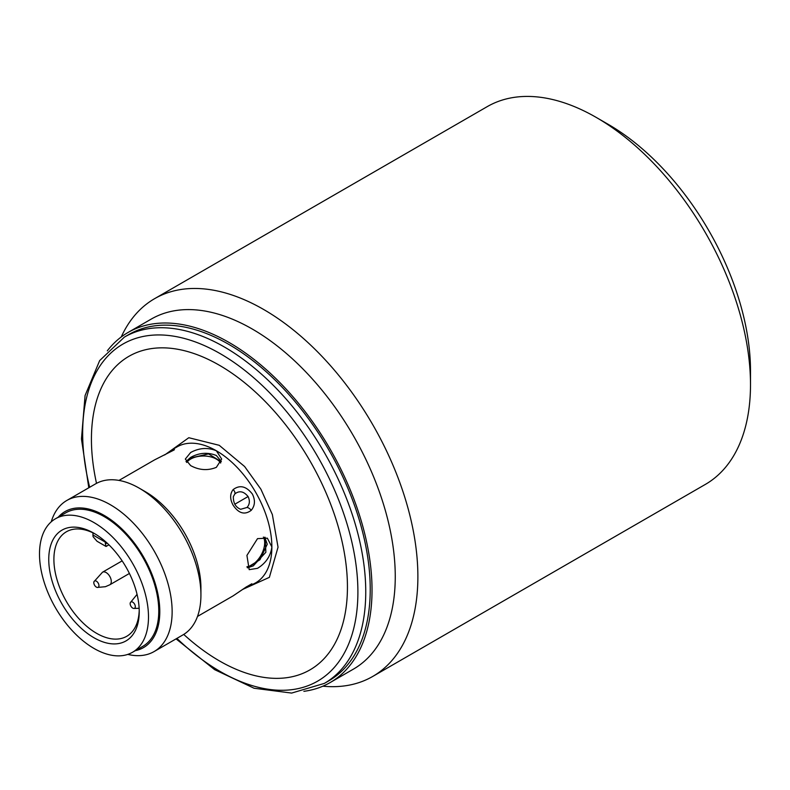 <?xml version="1.0" encoding="UTF-8"?>
<svg xmlns="http://www.w3.org/2000/svg" width="790" height="790" viewBox="0 0 790 790"><rect width="100%" height="100%" fill="white"/><g stroke="black" fill="none" stroke-linecap="round" stroke-linejoin="round"><path stroke-width="1.19" d="M107.302 350.849A202.122 116.693 60 0 1 128.049 332.472A202.122 116.693 60 0 1 229.1 342.485A202.122 116.693 60 0 1 361.149 520.59A202.122 116.693 60 0 1 330.161 682.55A202.122 116.693 60 0 1 303.874 691.329M124.405 337.093L128.879 334.506A199.939 115.439 60 0 1 228.853 344.41A199.939 115.439 60 0 1 359.47 520.6A199.939 115.439 60 0 1 328.818 680.812L324.344 683.399A199.939 115.439 60 0 0 324.344 452.532A199.939 115.439 60 0 0 224.37 346.998A199.939 115.439 60 0 0 124.405 337.093L99.659 360.596L85.083 395.523L81.459 438.983L88.806 487.776M247.013 507.476L240.644 509.293C235.677 507.269 233.238 503.042 233.336 496.624L234.887 493.869C239.39 490.402 243.784 491.301 248.08 496.555C250.075 500.771 249.719 504.415 247.013 507.476A4.365 2.311 -135.5 0 1 251.21 510.34C244.722 515.189 238.689 513.48 233.129 505.195C229.841 499.132 229.841 493.938 233.139 489.593C239.785 484.645 246.203 486.136 252.385 494.066C255.447 500.277 255.051 505.699 251.21 510.34M97.94 587.405A3.634 2.103 60 0 1 97.318 587.444A3.634 2.103 60 0 1 94.563 585.192A3.634 2.103 60 0 1 93.99 581.677A3.634 2.103 60 0 1 94.82 580.877A3.634 2.103 60 0 1 98.424 583.514A3.634 2.103 60 0 1 97.94 587.405M131.17 606.582A3.634 2.103 60 0 1 130.34 602.661A3.634 2.103 60 0 1 134.3 603.669A3.634 2.103 60 0 1 135.278 607.006A3.634 2.103 60 0 1 133.678 608.438A3.634 2.103 60 0 1 131.17 606.582M121.245 336.965A218.119 125.926 60 0 1 154.593 298.679A218.119 125.926 60 0 1 263.653 309.483A218.119 125.926 60 0 1 417.88 576.611A218.119 125.926 60 0 1 372.702 676.457A218.119 125.926 60 0 1 322.873 686.194M372.702 676.457L705.322 484.428A218.119 125.926 -120 0 0 750.5 384.572A218.119 125.926 -120 0 0 596.272 117.443L596.272 117.443A218.119 125.926 -120 0 0 487.213 106.64L154.593 298.679M750.5 384.572L750.5 370.925A201.391 116.278 -120 0 0 608.093 124.267L596.272 117.443L608.093 124.267M128.049 332.472L151.285 319.061A202.122 116.693 60 0 1 252.336 329.065A202.122 116.693 60 0 1 395.257 576.611A202.122 116.693 60 0 1 353.397 669.14L330.161 682.55M96.508 483.352A181.038 104.517 60 0 1 219.432 365.286A181.038 104.517 60 0 1 347.442 587A181.038 104.517 60 0 1 219.432 660.914A181.038 104.517 60 0 1 183.734 634.429M197.51 616.427L233.129 595.857L246.638 586.703L251.931 584.995M242.352 589.626L255.614 582.882A78.526 45.336 -120 0 0 271.869 546.937C270.624 556.101 265.835 563.231 257.51 568.326L249.186 569.659L246.924 555.4L257.51 538.642L267.356 538.178L271.869 546.937A78.526 45.336 -120 0 0 255.614 492.21A78.526 45.336 -120 0 0 216.351 450.764L221.674 459.049L216.351 467.344C207.77 470.83 199.198 470.248 190.647 465.606L185.324 459.049L190.647 452.502C199.208 447.851 207.77 447.268 216.351 450.764A78.526 45.336 -120 0 0 177.088 446.873L173.869 448.73L173.859 450.093L154.554 459.889M51.241 521.815A87.246 50.372 60 0 1 66.824 500.465L95.61 483.845A87.246 50.372 60 0 1 139.238 488.161L145.409 491.726A78.526 45.336 60 0 1 200.927 587.898L200.927 595.018A87.246 50.372 60 0 1 182.855 634.953L154.07 651.582A87.246 50.372 60 0 1 127.783 654.396M247.428 567.842L253.274 565.877L265.875 552.25L265.104 537.289M145.409 491.726L139.238 488.161A87.246 50.372 60 0 1 200.927 595.018M221.319 461.449L216.351 455.514C207.79 452.058 199.218 452.69 190.647 457.4L186.025 461.478M66.824 500.465A87.246 50.372 60 0 1 110.442 504.78A87.246 50.372 60 0 1 167.441 581.667A87.246 50.372 60 0 1 154.07 651.582M58.223 517.183A78.526 45.336 60 0 1 104.28 515.475A78.526 45.336 60 0 1 157.378 591.522A78.526 45.336 60 0 1 135.287 650.664M186.213 461.785L190.647 458.012L208.52 453.885L221.22 461.745M264.798 537.22L267.247 544.261L259.94 559.745L247.26 567.516M246.924 566.746A18.18 10.497 120 0 0 251.822 565.038A18.18 10.497 120 0 0 264.68 542.779A18.18 10.497 120 0 0 263.396 537.062M220.667 463.049A18.18 10.497 -0 0 0 190.647 459.079A18.18 10.497 -0 0 0 186.717 462.466M39.5 554.057A77.065 44.497 60 0 1 55.458 518.773A77.065 44.497 60 0 1 114.846 539.422A77.065 44.497 60 0 1 148.49 616.98A77.065 44.497 60 0 1 132.532 652.264A77.065 44.497 60 0 1 73.144 631.615A77.065 44.497 60 0 1 39.5 554.057M132.532 652.264L142.812 646.329A77.065 44.497 -120 0 0 158.77 611.045A77.065 44.497 -120 0 0 125.126 533.487A77.065 44.497 -120 0 0 65.748 512.838L55.458 518.773M95.304 534.05A60.346 34.839 -120 0 0 66.39 531.779A60.346 34.839 -120 0 0 53.898 559.399A60.346 34.839 -120 0 0 96.568 633.304A60.346 34.839 -120 0 0 126.736 636.296A60.346 34.839 -120 0 0 139.218 610.117M93.99 533.28A63.98 36.942 -120 0 0 48.753 559.399A63.98 36.942 -120 0 0 93.99 637.757A63.98 36.942 -120 0 0 139.238 611.638A63.98 36.942 -120 0 0 94 533.28L93.99 533.28A63.98 36.942 -120 0 0 93.99 533.28M106.996 542.987L105.465 543.875L106.058 546.473L108.921 544.824M106.058 546.473L97.032 541.269L93.121 536.746A11.633 6.715 120 0 1 92.963 534.978L105.307 542.108L105.307 541.466M105.465 543.875A11.633 6.715 -60 0 1 105.307 542.108M92.963 532.865L92.963 534.978M173.286 449.085L173.869 448.73M89.665 487.282A194.626 112.368 60 0 1 220.272 353.693A194.626 112.368 60 0 1 317.59 456.423A194.626 112.368 60 0 1 347.422 646.832A194.626 112.368 60 0 1 220.272 671.53A194.626 112.368 60 0 1 176.911 638.389M244.209 588.728L269.37 577.352L278.041 547.203L272.362 514.586L260.878 489.168L244.624 466.525L219.225 445.303L188.8 437.719L166.344 453.776M248.08 496.555L234.729 504.267M93.99 581.677L102.512 572.207A7.268 4.197 60 0 1 103.026 571.98A7.268 4.197 60 0 1 108.428 574.498A7.268 4.197 60 0 1 111.291 581.47A7.268 4.197 60 0 1 109.79 584.798L105.416 586.703L97.318 587.444M118.994 480.419L154.603 459.859L173.227 450.389A4.365 3.259 56.6 0 1 173.859 450.093M251.862 583.761L246.46 586.881A4.365 1.639 -122.5 0 0 246.638 586.703M234.887 493.869A4.365 2.587 -136.4 0 0 233.139 489.593M130.34 602.661L137.055 594.366M122.144 560.87L102.512 572.207M133.678 608.438L139.149 608.3M129.412 573.461L109.79 584.798M173.227 450.389L174.462 449.678M173.879 448.73L164.626 454.971M246.46 586.881L233.139 595.857M176.052 638.883L214.623 669.644L254.074 688.238L291.619 693.077L324.344 683.399"/></g></svg>
